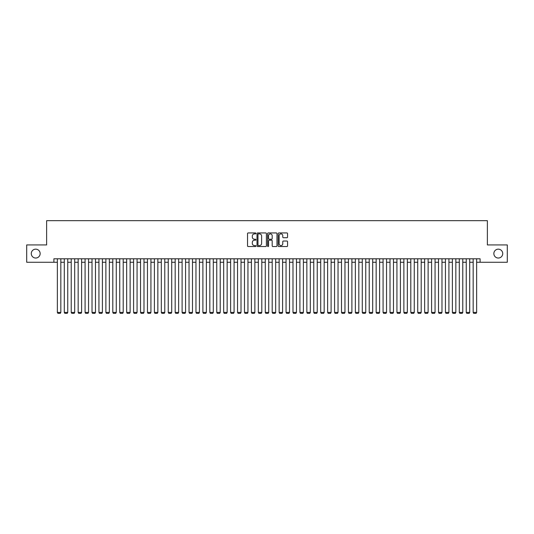 <?xml version="1.0" encoding="UTF-8"?>
<svg xmlns="http://www.w3.org/2000/svg" width="534" height="534" viewBox="0 0 534 534"><rect width="100%" height="100%" fill="white"/><g stroke="black" fill="none" stroke-linecap="round" stroke-linejoin="round"><path stroke-width="0.8" d="M255.913 233.405A0.474 0.474 0 0 0 255.439 232.931L248.21 232.931A0.681 0.681 0 0 0 247.529 233.605L247.529 245.854A0.681 0.681 0 0 0 248.21 246.534L255.439 246.534A0.474 0.474 0 0 0 255.913 246.054A0.474 0.474 0 0 0 255.439 245.58L254.498 245.58A2.176 2.176 0 0 1 252.322 243.404L252.322 242.383A2.176 2.176 0 0 1 254.498 240.207L255.439 240.207A0.474 0.474 0 0 0 255.913 239.733A0.474 0.474 0 0 0 255.439 239.252L254.498 239.252A2.176 2.176 0 0 1 252.322 237.076L252.322 236.055A2.176 2.176 0 0 1 254.498 233.879L255.439 233.879A0.474 0.474 0 0 0 255.913 233.405M493.857 253.59A4.432 4.432 0 0 0 498.289 258.029A4.432 4.432 0 0 0 502.728 253.59A4.432 4.432 0 0 0 498.289 249.158A4.432 4.432 0 0 0 493.857 253.59M31.272 253.59A4.432 4.432 0 0 0 35.711 258.029A4.432 4.432 0 0 0 40.143 253.59A4.432 4.432 0 0 0 35.711 249.158A4.432 4.432 0 0 0 31.272 253.59M286.878 237.723A0.681 0.681 0 0 0 287.559 237.043L287.559 233.605A0.681 0.681 0 0 0 286.878 232.931L278.855 232.931A0.681 0.681 0 0 0 278.174 233.605L278.174 245.854A0.681 0.681 0 0 0 278.855 246.534L286.878 246.534A0.681 0.681 0 0 0 287.559 245.854L287.559 241.702A0.681 0.681 0 0 0 286.878 241.021L283.447 241.021A0.681 0.681 0 0 0 282.766 241.702L282.766 243.758A1.822 1.822 0 0 1 280.944 245.58A1.822 1.822 0 0 1 279.128 243.758L279.128 235.701A1.822 1.822 0 0 1 280.944 233.879A1.822 1.822 0 0 1 282.766 235.701L282.766 237.043A0.681 0.681 0 0 0 283.447 237.723L286.878 237.723M53.901 262.254L26.7 262.254L26.7 244.926L46.625 244.926L46.625 220.675L487.375 220.675L487.375 244.926L507.3 244.926L507.3 262.254L480.099 262.254L480.099 258.79L53.901 258.79L53.901 262.254L57.365 262.254M266.406 233.605A0.681 0.681 0 0 0 265.725 232.931L257.695 232.931A0.681 0.681 0 0 0 257.021 233.605L257.021 245.854A0.681 0.681 0 0 0 257.695 246.534L265.725 246.534A0.681 0.681 0 0 0 266.406 245.854L266.406 233.605M268.275 232.931L276.305 232.931A0.681 0.681 0 0 1 276.979 233.605L276.979 245.854A0.681 0.681 0 0 1 276.305 246.534L272.867 246.534A0.681 0.681 0 0 1 272.186 245.854L272.186 240.887A0.681 0.681 0 0 0 271.506 240.207L269.229 240.207A0.681 0.681 0 0 0 268.549 240.887L268.549 246.054A0.474 0.474 0 0 1 268.075 246.534A0.474 0.474 0 0 1 267.594 246.054L267.594 233.605A0.681 0.681 0 0 1 268.275 232.931M60.829 262.254L64.294 262.254M67.758 262.254L71.229 262.254M74.693 262.254L78.158 262.254M81.622 262.254L85.086 262.254M88.551 262.254L92.015 262.254M95.479 262.254L98.944 262.254M102.408 262.254L105.879 262.254M109.343 262.254L112.807 262.254M116.272 262.254L119.736 262.254M123.2 262.254L126.665 262.254M130.129 262.254L133.593 262.254M137.064 262.254L140.529 262.254M143.993 262.254L147.457 262.254M150.922 262.254L154.386 262.254M157.85 262.254L161.315 262.254M164.779 262.254L168.243 262.254M171.714 262.254L175.179 262.254M178.643 262.254L182.107 262.254M185.572 262.254L189.036 262.254M192.5 262.254L195.965 262.254M199.429 262.254L202.9 262.254M206.364 262.254L209.829 262.254M213.293 262.254L216.757 262.254M220.222 262.254L223.686 262.254M227.15 262.254L230.615 262.254M234.079 262.254L237.55 262.254M241.014 262.254L244.479 262.254M247.943 262.254L251.407 262.254M254.872 262.254L258.336 262.254M261.8 262.254L265.264 262.254M268.736 262.254L272.2 262.254M275.664 262.254L279.128 262.254M282.593 262.254L286.057 262.254M289.521 262.254L292.986 262.254M296.45 262.254L299.921 262.254M303.385 262.254L306.85 262.254M310.314 262.254L313.778 262.254M317.243 262.254L320.707 262.254M324.171 262.254L327.636 262.254M331.1 262.254L334.571 262.254M338.035 262.254L341.5 262.254M344.964 262.254L348.428 262.254M351.893 262.254L355.357 262.254M358.821 262.254L362.286 262.254M365.757 262.254L369.221 262.254M372.685 262.254L376.15 262.254M379.614 262.254L383.078 262.254M386.543 262.254L390.007 262.254M393.471 262.254L396.936 262.254M400.407 262.254L403.871 262.254M407.335 262.254L410.8 262.254M414.264 262.254L417.728 262.254M421.192 262.254L424.657 262.254M428.121 262.254L431.592 262.254M435.056 262.254L438.521 262.254M441.985 262.254L445.449 262.254M448.914 262.254L452.378 262.254M455.842 262.254L459.307 262.254M462.771 262.254L466.242 262.254M469.706 262.254L473.171 262.254M476.635 262.254L480.099 262.254M258.449 233.879A0.474 0.474 0 0 0 257.969 234.359L257.969 245.106A0.474 0.474 0 0 0 258.449 245.58L259.431 245.58A2.176 2.176 0 0 0 261.607 243.404L261.607 236.055A2.176 2.176 0 0 0 259.431 233.879L258.449 233.879M272.186 235.734A1.822 1.822 0 0 0 270.364 233.912A1.822 1.822 0 0 0 268.549 235.734L268.549 238.571A0.681 0.681 0 0 0 269.229 239.252L271.506 239.252A0.681 0.681 0 0 0 272.186 238.571L272.186 235.734M60.829 258.79L60.829 312.423L57.365 312.423L57.365 258.79M60.829 312.423L60.309 313.325L57.886 313.325L57.365 312.423M67.758 258.79L67.758 312.423L64.294 312.423L64.294 258.79M67.758 312.423L67.244 313.325L64.814 313.325L64.294 312.423M74.693 258.79L74.693 312.423L71.229 312.423L71.229 258.79M74.693 312.423L74.173 313.325L71.743 313.325L71.229 312.423M81.622 258.79L81.622 312.423L78.158 312.423L78.158 258.79M81.622 312.423L81.101 313.325L78.678 313.325L78.158 312.423M88.551 258.79L88.551 312.423L85.086 312.423L85.086 258.79M88.551 312.423L88.03 313.325L85.607 313.325L85.086 312.423M95.479 258.79L95.479 312.423L92.015 312.423L92.015 258.79M95.479 312.423L94.959 313.325L92.536 313.325L92.015 312.423M102.408 258.79L102.408 312.423L98.944 312.423L98.944 258.79M102.408 312.423L101.894 313.325L99.464 313.325L98.944 312.423M109.343 258.79L109.343 312.423L105.879 312.423L105.879 258.79M109.343 312.423L108.823 313.325L106.393 313.325L105.879 312.423M116.272 258.79L116.272 312.423L112.807 312.423L112.807 258.79M116.272 312.423L115.751 313.325L113.328 313.325L112.807 312.423M123.2 258.79L123.2 312.423L119.736 312.423L119.736 258.79M123.2 312.423L122.68 313.325L120.257 313.325L119.736 312.423M130.129 258.79L130.129 312.423L126.665 312.423L126.665 258.79M130.129 312.423L129.608 313.325L127.185 313.325L126.665 312.423M137.064 258.79L137.064 312.423L133.593 312.423L133.593 258.79M137.064 312.423L136.544 313.325L134.114 313.325L133.593 312.423M143.993 258.79L143.993 312.423L140.529 312.423L140.529 258.79M143.993 312.423L143.472 313.325L141.043 313.325L140.529 312.423M150.922 258.79L150.922 312.423L147.457 312.423L147.457 258.79M150.922 312.423L150.401 313.325L147.978 313.325L147.457 312.423M157.85 258.79L157.85 312.423L154.386 312.423L154.386 258.79M157.85 312.423L157.33 313.325L154.907 313.325L154.386 312.423M164.779 258.79L164.779 312.423L161.315 312.423L161.315 258.79M164.779 312.423L164.265 313.325L161.835 313.325L161.315 312.423M171.714 258.79L171.714 312.423L168.243 312.423L168.243 258.79M171.714 312.423L171.194 313.325L168.764 313.325L168.243 312.423M178.643 258.79L178.643 312.423L175.179 312.423L175.179 258.79M178.643 312.423L178.122 313.325L175.699 313.325L175.179 312.423M185.572 258.79L185.572 312.423L182.107 312.423L182.107 258.79M185.572 312.423L185.051 313.325L182.628 313.325L182.107 312.423M192.5 258.79L192.5 312.423L189.036 312.423L189.036 258.79M192.5 312.423L191.98 313.325L189.557 313.325L189.036 312.423M199.429 258.79L199.429 312.423L195.965 312.423L195.965 258.79M199.429 312.423L198.915 313.325L196.485 313.325L195.965 312.423M206.364 258.79L206.364 312.423L202.9 312.423L202.9 258.79M206.364 312.423L205.844 313.325L203.414 313.325L202.9 312.423M213.293 258.79L213.293 312.423L209.829 312.423L209.829 258.79M213.293 312.423L212.772 313.325L210.349 313.325L209.829 312.423M220.222 258.79L220.222 312.423L216.757 312.423L216.757 258.79M220.222 312.423L219.701 313.325L217.278 313.325L216.757 312.423M227.15 258.79L227.15 312.423L223.686 312.423L223.686 258.79M227.15 312.423L226.63 313.325L224.207 313.325L223.686 312.423M234.079 258.79L234.079 312.423L230.615 312.423L230.615 258.79M234.079 312.423L233.565 313.325L231.135 313.325L230.615 312.423M241.014 258.79L241.014 312.423L237.55 312.423L237.55 258.79M241.014 312.423L240.494 313.325L238.064 313.325L237.55 312.423M247.943 258.79L247.943 312.423L244.479 312.423L244.479 258.79M247.943 312.423L247.422 313.325L244.999 313.325L244.479 312.423M254.872 258.79L254.872 312.423L251.407 312.423L251.407 258.79M254.872 312.423L254.351 313.325L251.928 313.325L251.407 312.423M261.8 258.79L261.8 312.423L258.336 312.423L258.336 258.79M261.8 312.423L261.28 313.325L258.856 313.325L258.336 312.423M268.736 258.79L268.736 312.423L265.264 312.423L265.264 258.79M268.736 312.423L268.215 313.325L265.785 313.325L265.264 312.423M275.664 258.79L275.664 312.423L272.2 312.423L272.2 258.79M275.664 312.423L275.143 313.325L272.72 313.325L272.2 312.423M282.593 258.79L282.593 312.423L279.128 312.423L279.128 258.79M282.593 312.423L282.072 313.325L279.649 313.325L279.128 312.423M289.521 258.79L289.521 312.423L286.057 312.423L286.057 258.79M289.521 312.423L289.001 313.325L286.578 313.325L286.057 312.423M296.45 258.79L296.45 312.423L292.986 312.423L292.986 258.79M296.45 312.423L295.936 313.325L293.506 313.325L292.986 312.423M303.385 258.79L303.385 312.423L299.921 312.423L299.921 258.79M303.385 312.423L302.865 313.325L300.435 313.325L299.921 312.423M310.314 258.79L310.314 312.423L306.85 312.423L306.85 258.79M310.314 312.423L309.793 313.325L307.37 313.325L306.85 312.423M317.243 258.79L317.243 312.423L313.778 312.423L313.778 258.79M317.243 312.423L316.722 313.325L314.299 313.325L313.778 312.423M324.171 258.79L324.171 312.423L320.707 312.423L320.707 258.79M324.171 312.423L323.651 313.325L321.228 313.325L320.707 312.423M331.1 258.79L331.1 312.423L327.636 312.423L327.636 258.79M331.1 312.423L330.586 313.325L328.156 313.325L327.636 312.423M338.035 258.79L338.035 312.423L334.571 312.423L334.571 258.79M338.035 312.423L337.515 313.325L335.085 313.325L334.571 312.423M344.964 258.79L344.964 312.423L341.5 312.423L341.5 258.79M344.964 312.423L344.443 313.325L342.02 313.325L341.5 312.423M351.893 258.79L351.893 312.423L348.428 312.423L348.428 258.79M351.893 312.423L351.372 313.325L348.949 313.325L348.428 312.423M358.821 258.79L358.821 312.423L355.357 312.423L355.357 258.79M358.821 312.423L358.301 313.325L355.878 313.325L355.357 312.423M365.757 258.79L365.757 312.423L362.286 312.423L362.286 258.79M365.757 312.423L365.236 313.325L362.806 313.325L362.286 312.423M372.685 258.79L372.685 312.423L369.221 312.423L369.221 258.79M372.685 312.423L372.165 313.325L369.735 313.325L369.221 312.423M379.614 258.79L379.614 312.423L376.15 312.423L376.15 258.79M379.614 312.423L379.093 313.325L376.67 313.325L376.15 312.423M386.543 258.79L386.543 312.423L383.078 312.423L383.078 258.79M386.543 312.423L386.022 313.325L383.599 313.325L383.078 312.423M393.471 258.79L393.471 312.423L390.007 312.423L390.007 258.79M393.471 312.423L392.957 313.325L390.528 313.325L390.007 312.423M400.407 258.79L400.407 312.423L396.936 312.423L396.936 258.79M400.407 312.423L399.886 313.325L397.456 313.325L396.936 312.423M407.335 258.79L407.335 312.423L403.871 312.423L403.871 258.79M407.335 312.423L406.815 313.325L404.392 313.325L403.871 312.423M414.264 258.79L414.264 312.423L410.8 312.423L410.8 258.79M414.264 312.423L413.743 313.325L411.32 313.325L410.8 312.423M421.192 258.79L421.192 312.423L417.728 312.423L417.728 258.79M421.192 312.423L420.672 313.325L418.249 313.325L417.728 312.423M428.121 258.79L428.121 312.423L424.657 312.423L424.657 258.79M428.121 312.423L427.607 313.325L425.177 313.325L424.657 312.423M435.056 258.79L435.056 312.423L431.592 312.423L431.592 258.79M435.056 312.423L434.536 313.325L432.106 313.325L431.592 312.423M441.985 258.79L441.985 312.423L438.521 312.423L438.521 258.79M441.985 312.423L441.464 313.325L439.041 313.325L438.521 312.423M448.914 258.79L448.914 312.423L445.449 312.423L445.449 258.79M448.914 312.423L448.393 313.325L445.97 313.325L445.449 312.423M455.842 258.79L455.842 312.423L452.378 312.423L452.378 258.79M455.842 312.423L455.322 313.325L452.899 313.325L452.378 312.423M462.771 258.79L462.771 312.423L459.307 312.423L459.307 258.79M462.771 312.423L462.257 313.325L459.827 313.325L459.307 312.423M469.706 258.79L469.706 312.423L466.242 312.423L466.242 258.79M469.706 312.423L469.186 313.325L466.756 313.325L466.242 312.423M476.635 258.79L476.635 312.423L473.171 312.423L473.171 258.79M476.635 312.423L476.114 313.325L473.691 313.325L473.171 312.423"/></g></svg>
